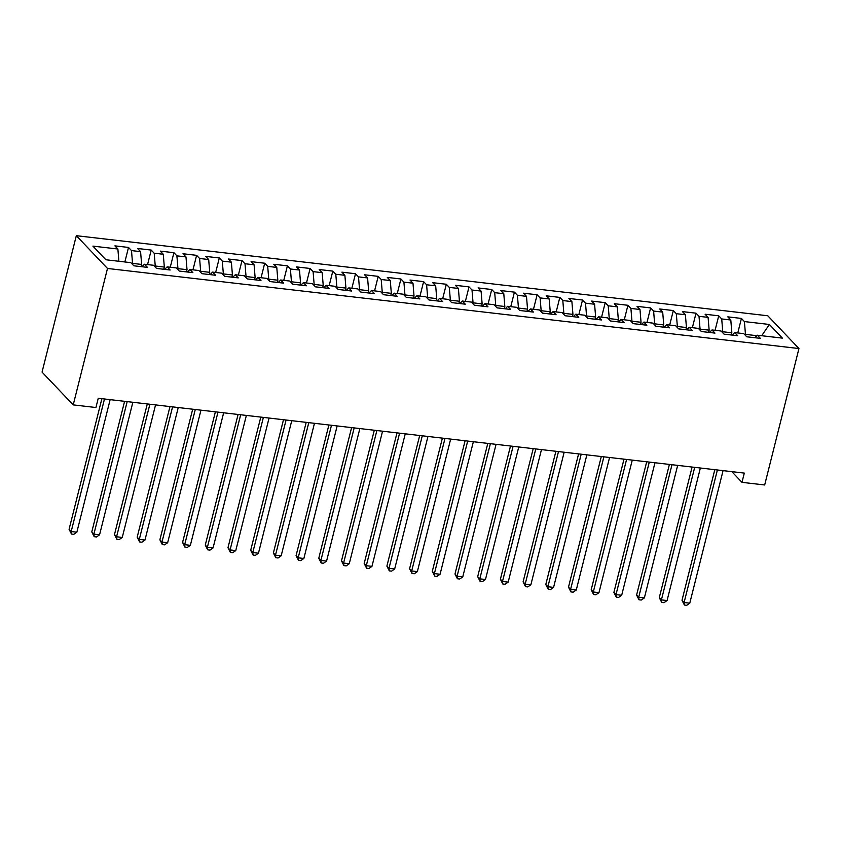 <?xml version="1.0" encoding="UTF-8"?>
<svg xmlns="http://www.w3.org/2000/svg" width="841" height="841" viewBox="0 0 841 841"><rect width="100%" height="100%" fill="white"/><g stroke="black" fill="none" stroke-linecap="round" stroke-linejoin="round"><path stroke-width="1.26" d="M731.807 471.643L741.983 482.335L744.306 473.094L98.25 398.266L95.927 407.517L73.22 404.878L42.05 372.111L76.321 235.69L767.78 315.774L798.95 348.542L107.49 268.458L76.321 235.69M761.694 335.717L769.389 324.468L744.411 321.577L741.426 318.434L727.801 316.857L730.797 320L721.715 318.949L718.729 315.806L705.105 314.229L708.09 317.372L699.018 316.321L696.022 313.178L682.408 311.601L685.394 314.744L676.311 313.693L673.326 310.55L659.701 308.973L662.697 312.116L653.615 311.065L650.619 307.922L637.005 306.345L639.99 309.488L630.908 308.437L627.922 305.283L614.298 303.706L617.294 306.86L608.211 305.798L605.226 302.655L591.601 301.078L594.587 304.221L585.515 303.17L582.519 300.027L568.905 298.45L571.891 301.593L562.808 300.542L559.822 297.399L546.198 295.822L549.194 298.965L540.111 297.914L537.115 294.77L523.501 293.194L526.487 296.337L517.404 295.286L514.419 292.142L500.794 290.565L503.791 293.709L494.708 292.657L491.722 289.514L478.098 287.937L481.084 291.081L472.011 290.029L469.015 286.886L455.401 285.309L458.387 288.452L449.304 287.401L446.319 284.258L432.695 282.681L435.691 285.824L426.608 284.773L423.612 281.63L409.998 280.053L412.984 283.196L403.911 282.145L400.915 278.991L387.291 277.414L390.287 280.558L381.204 279.506L378.219 276.363L364.595 274.786L367.58 277.929L358.508 276.878L355.512 273.735L341.898 272.158L344.884 275.301L335.801 274.25L332.815 271.107L319.191 269.53L322.187 272.673L313.104 271.622L310.108 268.479L296.495 266.902L299.48 270.045L290.408 268.994L287.412 265.851L273.788 264.274L276.784 267.417L267.701 266.366L264.715 263.222L251.091 261.646L254.087 264.789L245.004 263.738L242.008 260.594L228.395 259.017L231.38 262.161L222.297 261.109L219.312 257.966L205.688 256.389L208.684 259.533L199.601 258.481L196.605 255.338L182.991 253.751L185.977 256.904L176.904 255.853L173.908 252.699L160.284 251.123L163.28 254.266L154.197 253.215L151.212 250.071L137.588 248.494L140.584 251.638L131.501 250.586L128.505 247.443L114.891 245.866L117.877 249.01L118.886 261.267M769.389 324.468L782.361 338.114L757.394 335.223L754.892 337.725M117.877 249.01L92.909 246.119L105.882 259.764L130.849 262.655L133.845 265.798L147.459 267.375L144.473 264.232L153.556 265.283L156.542 268.426L170.166 270.003L167.17 266.86L176.253 267.911L179.249 271.054L192.862 272.631L189.877 269.488L198.949 270.539L201.945 273.682L215.569 275.259L212.573 272.116L221.656 273.167L224.642 276.311L238.266 277.887L235.27 274.744L244.353 275.795L247.349 278.939L260.962 280.516L257.977 277.372L267.06 278.424L270.045 281.567L283.669 283.144L280.673 280L289.756 281.052L292.752 284.205L306.366 285.782L303.38 282.639L312.453 283.69L315.449 286.834L329.073 288.41L326.077 285.267L335.16 286.318L338.145 289.462L351.769 291.039L348.773 287.895L357.856 288.947L360.852 292.09L374.466 293.667L371.48 290.523L380.563 291.575L383.549 294.718L397.173 296.295L394.177 293.152L403.26 294.203L406.256 297.346L419.869 298.923L416.884 295.78L425.956 296.831L428.952 299.974L442.576 301.551L439.58 298.408L448.663 299.459L451.649 302.602L465.273 304.179L462.277 301.036L471.359 302.087L474.356 305.23L487.969 306.807L484.984 303.664L494.066 304.715L497.052 307.859L510.676 309.446L507.68 306.292L516.763 307.343L519.749 310.497L533.373 312.074L530.387 308.931L539.459 309.982L542.456 313.125L556.08 314.702L553.084 311.559L562.166 312.61L565.152 315.753L578.776 317.33L575.78 314.187L584.863 315.238L587.859 318.382L601.473 319.958L598.487 316.815L607.57 317.866L610.555 321.01L624.18 322.587L621.184 319.443L630.266 320.495L633.252 323.638L646.876 325.215L643.891 322.071L652.963 323.123L655.959 326.266L669.573 327.843L666.587 324.7L675.67 325.751L678.655 328.894L692.28 330.471L689.284 327.328L698.366 328.379L701.362 331.522L714.976 333.099L711.991 329.956L721.073 331.007L724.059 334.15L737.683 335.738L734.687 332.584L743.77 333.635L746.755 336.789L760.38 338.366L757.394 335.223M132.331 264.211L132.542 263.38L141.624 264.431L141.078 266.629M131.501 250.586L132.542 263.38M140.584 251.638L141.624 264.431M155.038 266.839L155.249 266.008L164.321 267.06L163.774 269.267M154.197 253.215L155.249 266.008M163.28 254.266L164.321 267.06M144.473 264.232L141.971 266.734M177.735 269.467L177.945 268.636L187.028 269.688L186.471 271.895M176.904 255.853L177.945 268.636M185.977 256.904L187.028 269.688M167.17 266.86L164.668 269.362M200.442 272.095L200.652 271.265L209.724 272.326L209.178 274.523M199.601 258.481L200.652 271.265M208.684 259.533L209.724 272.326M189.877 269.488L187.375 272M223.138 274.734L223.349 273.903L232.431 274.954L231.874 277.152M222.297 261.109L223.349 273.903M231.38 262.161L232.431 274.954M212.573 272.116L210.071 274.629M245.835 277.362L246.045 276.531L255.128 277.583L254.581 279.78M245.004 263.738L246.045 276.531M254.087 264.789L255.128 277.583M235.27 274.744L232.768 277.257M268.542 279.99L268.752 279.159L277.824 280.211L277.278 282.408M267.701 266.366L268.752 279.159M276.784 267.417L277.824 280.211M257.977 277.372L255.475 279.885M291.238 282.618L291.449 281.788L300.531 282.839L299.974 285.036M290.408 268.994L291.449 281.788M299.48 270.045L300.531 282.839M280.673 280L278.171 282.513M313.945 285.246L314.145 284.416L323.228 285.467L322.681 287.664M313.104 271.622L314.145 284.416M322.187 272.673L323.228 285.467M303.38 282.639L300.878 285.141M336.642 287.874L336.852 287.044L345.935 288.095L345.378 290.292M335.801 274.25L336.852 287.044M344.884 275.301L345.935 288.095M326.077 285.267L323.575 287.769M359.338 290.502L359.549 289.672L368.631 290.723L368.074 292.92M358.508 276.878L359.549 289.672M367.58 277.929L368.631 290.723M348.773 287.895L346.271 290.397M382.045 293.131L382.256 292.3L391.328 293.351L390.781 295.559M381.204 279.506L382.256 292.3M390.287 280.558L391.328 293.351M371.48 290.523L368.978 293.025M404.742 295.759L404.952 294.928L414.035 295.979L413.478 298.187M403.911 282.145L404.952 294.928M412.984 283.196L414.035 295.979M394.177 293.152L391.675 295.654M427.449 298.397L427.649 297.556L436.731 298.618L436.185 300.815M426.608 284.773L427.649 297.556M435.691 285.824L436.731 298.618M416.884 295.78L414.382 298.292M450.145 301.025L450.356 300.195L459.438 301.246L458.881 303.443M449.304 287.401L450.356 300.195M458.387 288.452L459.438 301.246M439.58 298.408L437.078 300.92M472.842 303.654L473.052 302.823L482.135 303.874L481.578 306.071M472.011 290.029L473.052 302.823M481.084 291.081L482.135 303.874M462.277 301.036L459.775 303.548M495.549 306.282L495.759 305.451L504.831 306.502L504.285 308.7M494.708 292.657L495.759 305.451M503.791 293.709L504.831 306.502M484.984 303.664L482.482 306.177M518.245 308.91L518.455 308.079L527.538 309.131L526.981 311.328M517.404 295.286L518.455 308.079M526.487 296.337L527.538 309.131M507.68 306.292L505.178 308.805M540.952 311.538L541.152 310.707L550.235 311.759L549.688 313.956M540.111 297.914L541.152 310.707M549.194 298.965L550.235 311.759M530.387 308.931L527.885 311.433M563.649 314.166L563.859 313.336L572.942 314.387L572.385 316.584M562.808 300.542L563.859 313.336M571.891 301.593L572.942 314.387M553.084 311.559L550.582 314.061M586.345 316.794L586.555 315.964L595.638 317.015L595.081 319.223M585.515 303.17L586.555 315.964M594.587 304.221L595.638 317.015M575.78 314.187L573.278 316.689M609.052 319.422L609.262 318.592L618.335 319.643L617.788 321.851M608.211 305.798L609.262 318.592M617.294 306.86L618.335 319.643M598.487 316.815L595.985 319.317M631.749 322.05L631.959 321.22L641.042 322.271L640.485 324.479M630.908 308.437L631.959 321.22M639.99 309.488L641.042 322.271M621.184 319.443L618.682 321.945M654.456 324.689L654.655 323.848L663.738 324.91L663.192 327.107M653.615 311.065L654.655 323.848M662.697 312.116L663.738 324.91M643.891 322.071L641.389 324.584M677.152 327.317L677.362 326.487L686.445 327.538L685.888 329.735M676.311 313.693L677.362 326.487M685.394 314.744L686.445 327.538M666.587 324.7L664.085 327.212M699.849 329.945L700.059 329.115L709.142 330.166L708.585 332.363M699.018 316.321L700.059 329.115M708.09 317.372L709.142 330.166M689.284 327.328L686.782 329.84M722.556 332.573L722.766 331.743L731.838 332.794L731.292 334.991M721.715 318.949L722.766 331.743M730.797 320L731.838 332.794M711.991 329.956L709.489 332.468M745.252 335.202L745.462 334.371L756.911 335.696M744.411 321.577L745.462 334.371M734.687 332.584L732.185 335.096M741.983 482.335L764.679 484.973L798.95 348.542M73.22 404.878L107.49 268.458M741.426 318.434L737.778 332.941M718.729 315.806L715.081 330.313M696.022 313.178L692.374 327.685M673.326 310.55L669.678 325.057M650.619 307.922L646.981 322.429M627.922 305.283L624.274 319.801M605.226 302.655L601.578 317.173M582.519 300.027L578.871 314.545M559.822 297.399L556.174 311.916M537.115 294.77L533.478 309.288M514.419 292.142L510.771 306.65M491.722 289.514L488.074 304.022M469.015 286.886L465.367 301.393M446.319 284.258L442.671 298.765M423.612 281.63L419.974 296.137M400.915 278.991L397.267 293.509M378.219 276.363L374.571 290.881M355.512 273.735L351.864 288.253M332.815 271.107L329.167 285.625M310.108 268.479L306.471 282.996M287.412 265.851L283.764 280.358M264.715 263.222L261.067 277.73M242.008 260.594L238.36 275.102M219.312 257.966L215.664 272.473M196.605 255.338L192.967 269.845M173.908 252.699L170.26 267.217M151.212 250.071L147.564 264.589M128.505 247.443L124.867 261.961M714.808 469.677L681.998 600.295L684.101 602.513L717.394 469.972M689.778 603.165L686.687 605.31L684.416 605.047L684.101 602.513L689.778 603.165L723.071 470.634M684.416 605.047L681.998 600.295M692.101 467.039L659.291 597.667L661.404 599.885L694.698 467.344M667.081 600.537L663.991 602.682L661.72 602.419L661.404 599.885L667.081 600.537L700.364 468.006M661.72 602.419L659.291 597.667M669.404 464.411L636.595 595.039L638.697 597.257L671.991 464.716M644.374 597.909L641.284 600.053L639.013 599.791L638.697 597.257L644.374 597.909L677.667 465.367M639.013 599.791L636.595 595.039M646.708 461.783L613.898 592.411L616.001 594.619L649.294 462.087M621.678 595.281L618.587 597.425L616.316 597.163L616.001 594.619L621.678 595.281L654.971 462.739M616.316 597.163L613.898 592.411M624.001 459.154L591.191 589.783L593.304 591.99L626.587 459.459M598.971 592.653L595.891 594.797L593.62 594.534L593.304 591.99L598.971 592.653L632.264 460.111M593.62 594.534L591.191 589.783M601.304 456.526L568.495 587.155L570.597 589.362L603.891 456.831M576.274 590.025L573.184 592.169L570.913 591.906L570.597 589.362L576.274 590.025L609.567 457.483M570.913 591.906L568.495 587.155M578.597 453.898L545.788 584.527L547.901 586.734L581.194 454.193M553.578 587.396L550.487 589.541L548.216 589.278L547.901 586.734L553.578 587.396L586.86 454.855M548.216 589.278L545.788 584.527M555.901 451.27L523.091 581.888L525.194 584.106L558.487 451.564M530.871 584.768L527.78 586.913L525.509 586.65L525.194 584.106L530.871 584.768L564.164 452.227M525.509 586.65L523.091 581.888M533.205 448.642L500.395 579.26L502.498 581.478L535.791 448.936M508.174 582.13L505.084 584.274L502.813 584.011L502.498 581.478L508.174 582.13L541.467 449.599M502.813 584.011L500.395 579.26M510.498 446.014L477.688 576.632L479.801 578.85L513.084 446.308M485.467 579.502L482.387 581.646L480.116 581.383L479.801 578.85L485.467 579.502L518.76 446.97M480.116 581.383L477.688 576.632M487.801 443.386L454.992 574.004L457.094 576.222L490.387 443.68M462.771 576.873L459.68 579.018L457.409 578.755L457.094 576.222L462.771 576.873L496.064 444.342M457.409 578.755L454.992 574.004M465.105 440.747L432.285 571.375L434.398 573.594L467.691 441.052M440.074 574.245L436.984 576.39L434.713 576.127L434.398 573.594L440.074 574.245L473.357 441.714M434.713 576.127L432.285 571.375M442.398 438.119L409.588 568.747L411.691 570.965L444.984 438.424M417.367 571.617L414.277 573.762L412.006 573.499L411.691 570.965L417.367 571.617L450.66 439.076M412.006 573.499L409.588 568.747M419.701 435.491L386.892 566.119L388.994 568.327L422.287 435.796M394.671 568.989L391.58 571.134L389.309 570.871L388.994 568.327L394.671 568.989L427.964 436.447M389.309 570.871L386.892 566.119M396.994 432.863L364.185 563.491L366.298 565.699L399.58 433.168M371.964 566.361L368.884 568.505L366.613 568.243L366.298 565.699L371.964 566.361L405.257 433.819M366.613 568.243L364.185 563.491M374.298 430.235L341.488 560.863L343.591 563.071L376.884 430.539M349.267 563.733L346.177 565.877L343.906 565.615L343.591 563.071L349.267 563.733L382.56 431.191M343.906 565.615L341.488 560.863M351.601 427.606L318.781 558.235L320.894 560.442L354.187 427.901M326.571 561.105L323.48 563.249L321.209 562.986L320.894 560.442L326.571 561.105L359.853 428.563M321.209 562.986L318.781 558.235M328.894 424.978L296.085 555.596L298.187 557.814L331.48 425.273M303.864 558.477L300.773 560.621L298.502 560.358L298.187 557.814L303.864 558.477L337.157 425.935M298.502 560.358L296.085 555.596M306.198 422.35L273.388 552.968L275.491 555.186L308.784 422.645M281.167 555.838L278.077 557.982L275.806 557.72L275.491 555.186L281.167 555.838L314.46 423.307M275.806 557.72L273.388 552.968M283.491 419.722L250.681 550.34L252.794 552.558L286.077 420.016M258.46 553.21L255.38 555.354L253.109 555.092L252.794 552.558L258.46 553.21L291.753 420.679M253.109 555.092L250.681 550.34M260.794 417.094L227.985 547.712L230.087 549.93L263.38 417.388M235.764 550.582L232.673 552.726L230.402 552.463L230.087 549.93L235.764 550.582L269.057 418.051M230.402 552.463L227.985 547.712M238.098 414.455L205.278 545.084L207.391 547.302L240.684 414.76M213.067 547.954L209.977 550.098L207.706 549.835L207.391 547.302L213.067 547.954L246.36 415.422M207.706 549.835L205.278 545.084M215.391 411.827L182.581 542.456L184.684 544.674L217.977 412.132M190.36 545.325L187.27 547.47L184.999 547.207L184.684 544.674L190.36 545.325L223.653 412.784M184.999 547.207L182.581 542.456M192.694 409.199L159.885 539.827L161.987 542.035L195.28 409.504M167.664 542.697L164.573 544.842L162.302 544.579L161.987 542.035L167.664 542.697L200.957 410.156M162.302 544.579L159.885 539.827M169.987 406.571L137.178 537.199L139.291 539.407L172.573 406.876M144.967 540.069L141.877 542.214L139.606 541.951L139.291 539.407L144.967 540.069L178.25 407.528M139.606 541.951L137.178 537.199M147.291 403.943L114.481 534.571L116.584 536.779L149.877 404.248M122.26 537.441L119.17 539.586L116.899 539.323L116.584 536.779L122.26 537.441L155.553 404.899M116.899 539.323L114.481 534.571M124.594 401.315L91.785 531.933L93.887 534.151L127.18 401.609M99.564 534.813L96.473 536.957L94.203 536.695L93.887 534.151L99.564 534.813L132.857 402.271M94.203 536.695L91.785 531.933M101.887 398.687L69.078 529.304L71.18 531.523L104.473 398.981M76.857 532.185L73.766 534.329L71.506 534.067L71.18 531.523L76.857 532.185L110.15 399.643M71.506 534.067L69.078 529.304"/></g></svg>
